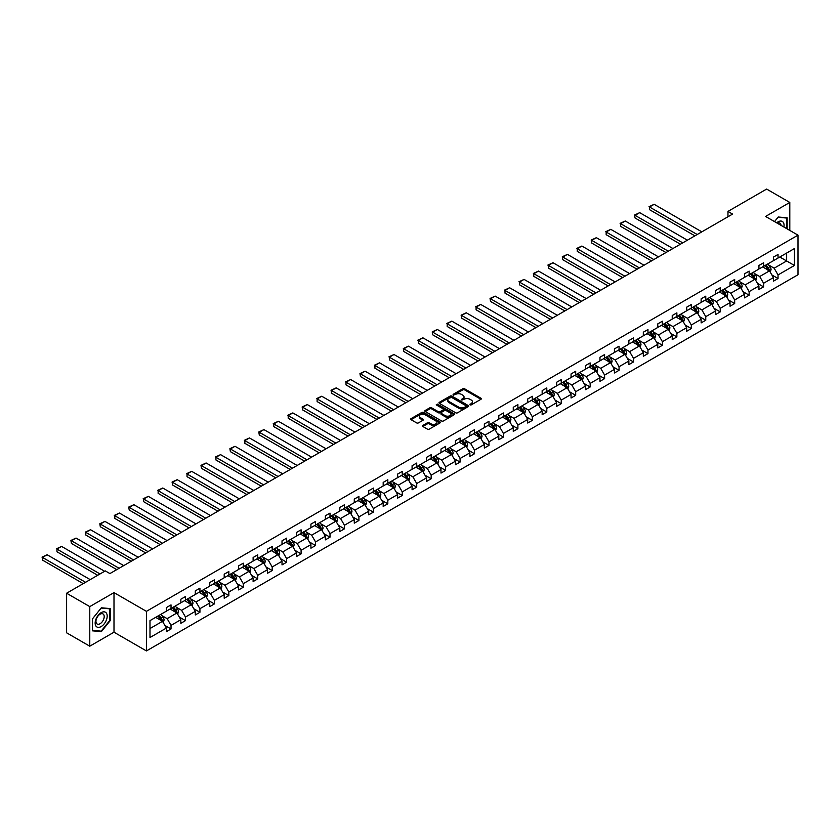 <?xml version="1.0" encoding="UTF-8"?>
<svg xmlns="http://www.w3.org/2000/svg" width="840" height="840" viewBox="0 0 840 840"><rect width="100%" height="100%" fill="white"/><g stroke="black" fill="none" stroke-linecap="round" stroke-linejoin="round"><path stroke-width="1.26" d="M470.022 404.87L471.293 404.87L480.953 399.284A1.281 0.745 0 0 0 481.331 398.758A1.281 0.745 0 0 0 480.953 398.233L464.583 388.784A1.281 0.745 0 0 0 462.767 388.784L453.106 394.37L453.106 395.105L455.627 394.38A4.116 2.373 0 0 1 461.444 394.38L462.808 395.168A4.116 2.373 0 0 1 464.016 396.848A4.116 2.373 0 0 1 462.808 398.528L461.559 399.987L464.079 399.262A4.116 2.373 0 0 1 469.906 399.262L471.272 400.05A4.116 2.373 0 0 1 472.469 401.73A4.116 2.373 0 0 1 471.272 403.41L470.022 404.87L470.022 404.135M422.846 425.429A1.281 0.745 0 0 0 422.468 425.954A1.281 0.745 0 0 0 422.846 426.479L427.434 429.135A1.281 0.745 0 0 0 429.251 429.135L439.981 422.94A1.281 0.745 0 0 0 440.36 422.415A1.281 0.745 0 0 0 439.981 421.89L423.612 412.44A1.281 0.745 0 0 0 421.796 412.44L411.065 418.635A1.281 0.745 0 0 0 410.687 419.16A1.281 0.745 0 0 0 411.065 419.685L416.619 422.888A1.281 0.745 0 0 0 418.435 422.888L423.024 420.231A1.281 0.745 0 0 0 423.402 419.706A1.281 0.745 0 0 0 423.024 419.181L420.273 417.596A3.444 1.984 0 0 1 419.265 416.189A3.444 1.984 0 0 1 421.386 414.362A3.444 1.984 0 0 1 425.135 414.792L435.918 421.008A3.444 1.984 0 0 1 436.926 422.415A3.444 1.984 0 0 1 434.794 424.253A3.444 1.984 0 0 1 431.046 423.822L429.251 422.782A1.281 0.745 0 0 0 427.434 422.782L422.846 425.429L422.846 426.479M113.998 592.62L89.775 606.606L66.612 593.229L66.612 632.814L89.775 646.191L113.998 632.205L146.433 650.926L146.433 611.341L113.998 592.62L113.998 632.205M789.8 230.422L789.8 202.451L765.576 216.436L798 235.158L146.433 611.341M789.8 202.451L766.637 189.073L727.965 211.407L727.965 216.762M66.612 593.229L105.294 570.906L109.925 573.573L732.596 214.084L727.965 211.407M455.721 412.808A1.281 0.745 0 0 0 457.538 412.808L468.269 406.613A1.281 0.745 0 0 0 468.647 406.088A1.281 0.745 0 0 0 468.269 405.562L451.899 396.113A1.281 0.745 0 0 0 450.082 396.113L439.352 402.308A1.281 0.745 0 0 0 438.974 402.832A1.281 0.745 0 0 0 439.352 403.358L455.721 412.808M436.569 405.058L437.483 405.185L437.483 404.114L454.125 413.721A1.281 0.745 0 0 1 454.503 414.246A1.281 0.745 0 0 1 454.125 414.771L443.394 420.966A1.281 0.745 0 0 1 441.578 420.966L425.208 411.516L425.208 410.466A1.281 0.745 0 0 0 424.83 410.991A1.281 0.745 0 0 0 425.208 411.516M425.208 410.466L429.796 407.82A1.281 0.745 0 0 1 431.624 407.82L438.26 411.653A1.281 0.745 0 0 0 440.076 411.653L443.121 409.889A1.281 0.745 0 0 0 443.499 409.364A1.281 0.745 0 0 0 443.121 408.839L436.212 404.849L437.483 404.114M89.775 606.606L89.775 646.191M149.993 620.624L166.394 611.153L166.394 607.572L171.024 604.895L171.024 608.475L180.841 602.805L180.841 599.225L185.483 596.547L185.483 600.138L195.3 594.468L195.3 590.877L199.93 588.21L199.93 591.791L209.748 586.121L209.748 582.54L214.389 579.863L214.389 583.443L224.207 577.773L224.207 574.192L228.837 571.515L228.837 575.106L238.655 569.436L238.655 565.845L243.285 563.178L243.285 566.759L253.113 561.089L253.113 557.508L257.743 554.831L257.743 558.411L267.561 552.741L267.561 549.161L272.192 546.483L272.192 550.074L282.019 544.404L282.019 540.813L286.65 538.146L286.65 541.726L296.468 536.057L296.468 532.476L301.098 529.798L301.098 533.379L310.916 527.709L310.916 524.129L315.556 521.451L315.556 525.042L325.374 519.372L325.374 515.781L330.005 513.114L330.005 516.694L339.822 511.025L339.822 507.444L344.453 504.767L344.453 508.347L354.281 502.677L354.281 499.096L358.911 496.419L358.911 500L368.729 494.34L368.729 490.749L373.359 488.072L373.359 491.663L383.187 485.993L383.187 482.412L387.818 479.735L387.818 483.315L397.635 477.645L397.635 474.065L402.266 471.387L402.266 474.968L412.083 469.298L412.083 465.717L416.724 463.04L416.724 466.631L426.542 460.961L426.542 457.37L431.172 454.703L431.172 458.283L440.99 452.613L440.99 449.032L445.631 446.355L445.631 449.935L455.448 444.266L455.448 440.685L460.079 438.007L460.079 441.599L469.896 435.929L469.896 432.338L474.527 429.671L474.527 433.251L484.355 427.581L484.355 424.001L488.985 421.323L488.985 424.904L498.803 419.233L498.803 415.653L503.433 412.976L503.433 416.567L513.261 410.897L513.261 407.306L517.892 404.639L517.892 408.219L527.709 402.549L527.709 398.969L532.34 396.291L532.34 399.872L542.157 394.202L542.157 390.621L546.798 387.944L546.798 391.534L556.615 385.865L556.615 382.274L561.246 379.606L561.246 383.187L571.063 377.517L571.063 373.937L575.694 371.259L575.694 374.84L585.522 369.169L585.522 365.589L590.153 362.911L590.153 366.503L599.97 360.832L599.97 357.242L604.601 354.575L604.601 358.155L614.428 352.485L614.428 348.905L619.059 346.227L619.059 349.808L628.876 344.137L628.876 340.557L633.507 337.88L633.507 341.471L643.325 335.8L643.325 332.209L647.966 329.543L647.966 333.123L657.783 327.453L657.783 323.873L662.413 321.195L662.413 324.776L672.231 319.106L672.231 315.525L676.872 312.848L676.872 316.439L686.69 310.769L686.69 307.178L691.32 304.51L691.32 308.091L701.138 302.421L701.138 298.841L705.768 296.163L705.768 299.744L715.596 294.074L715.596 290.493L720.226 287.816L720.226 291.406L730.044 285.737L730.044 282.145L734.675 279.479L734.675 283.059L744.502 277.389L744.502 273.808L749.133 271.131L749.133 274.712L758.95 269.042L758.95 265.461L763.581 262.784L763.581 266.364L773.399 260.704L773.399 257.113L778.04 254.436L778.04 258.027L794.43 248.556L794.43 265.461L778.04 274.932L778.04 278.512L773.399 281.19L773.399 277.599L763.581 283.269L763.581 286.86L758.95 289.527L758.95 285.947L749.133 291.617L749.133 295.197L744.502 297.875L744.502 294.294L734.675 299.964L734.675 303.544L730.044 306.222L730.044 302.631L720.226 308.301L720.226 311.892L715.596 314.559L715.596 310.979L705.768 316.649L705.768 320.229L701.138 322.906L701.138 319.326L691.32 324.996L691.32 328.577L686.69 331.254L686.69 327.663L676.872 333.333L676.872 336.924L672.231 339.591L672.231 336.01L662.413 341.681L662.413 345.261L657.783 347.939L657.783 344.358L647.966 350.028L647.966 353.608L643.325 356.286L643.325 352.695L633.507 358.365L633.507 361.956L628.876 364.623L628.876 361.043L619.059 366.713L619.059 370.293L614.428 372.971L614.428 369.39L604.601 375.06L604.601 378.641L599.97 381.318L599.97 377.727L590.153 383.397L590.153 386.988L585.522 389.655L585.522 386.075L575.694 391.745L575.694 395.325L571.063 398.003L571.063 394.422L561.246 400.092L561.246 403.673L556.615 406.35L556.615 402.759L546.798 408.429L546.798 412.02L542.157 414.687L542.157 411.106L532.34 416.776L532.34 420.357L527.709 423.034L527.709 419.454L517.892 425.124L517.892 428.705L513.261 431.382L513.261 427.791L503.433 433.461L503.433 437.052L498.803 439.719L498.803 436.139L488.985 441.808L488.985 445.389L484.355 448.067L484.355 444.486L474.527 450.156L474.527 453.737L469.896 456.414L469.896 452.834L460.079 458.493L460.079 462.084L455.448 464.751L455.448 461.171L445.631 466.841L445.631 470.421L440.99 473.099L440.99 469.518L431.172 475.188L431.172 478.769L426.542 481.446L426.542 477.866L416.724 483.536L416.724 487.116L412.083 489.794L412.083 486.203L402.266 491.873L402.266 495.464L397.635 498.131L397.635 494.55L387.818 500.22L387.818 503.8L383.187 506.478L383.187 502.898L373.359 508.568L373.359 512.148L368.729 514.826L368.729 511.235L358.911 516.905L358.911 520.495L354.281 523.163L354.281 519.582L344.453 525.252L344.453 528.832L339.822 531.51L339.822 527.93L330.005 533.6L330.005 537.18L325.374 539.857L325.374 536.267L315.556 541.937L315.556 545.528L310.916 548.195L310.916 544.614L301.098 550.284L301.098 553.865L296.468 556.542L296.468 552.962L286.65 558.631L286.65 562.212L282.019 564.889L282.019 561.299L272.192 566.969L272.192 570.559L267.561 573.226L267.561 569.646L257.743 575.316L257.743 578.897L253.113 581.574L253.113 577.994L243.285 583.663L243.285 587.244L238.655 589.922L238.655 586.331L228.837 592L228.837 595.591L224.207 598.259L224.207 594.678L214.389 600.348L214.389 603.928L209.748 606.606L209.748 603.025L199.93 608.696L199.93 612.276L195.3 614.953L195.3 611.363L185.483 617.033L185.483 620.624L180.841 623.291L180.841 619.71L171.024 625.38L171.024 628.961L166.394 631.638L166.394 628.058L149.993 637.518L149.993 620.624M146.433 650.926L798 274.743L798 235.158M170.1 609.01L176.957 612.969L167.139 618.639L161.774 615.542M167.139 618.639L171.024 625.38M176.957 612.969L180.841 619.71M166.394 610.302L167.139 610.722L171.024 608.475M184.548 600.674L191.405 604.632L181.587 610.302L176.222 607.204M181.587 610.302L185.483 617.033M191.405 604.632L195.3 611.363M180.841 601.954L181.587 602.385L185.483 600.138M199.007 592.326L205.863 596.284L196.046 601.954L190.68 598.857M196.046 601.954L199.93 608.696M205.863 596.284L209.748 603.025M195.3 593.607L196.046 594.038L199.93 591.791M213.454 583.978L220.311 587.937L210.494 593.607L205.128 590.51M210.494 593.607L214.389 600.348M220.311 587.937L224.207 594.678M209.748 585.26L210.494 585.69L214.389 583.443M227.913 575.642L234.77 579.6L224.941 585.26L219.587 582.173M224.941 585.26L228.837 592M234.77 579.6L238.655 586.331M224.207 576.923L224.941 577.353L228.837 575.106M242.361 567.294L249.218 571.252L239.4 576.923L234.035 573.825M239.4 576.923L243.285 583.663M249.218 571.252L253.113 577.994M238.655 568.575L239.4 569.005L243.285 566.759M256.82 558.947L263.676 562.905L253.848 568.575L248.493 565.477M253.848 568.575L257.743 575.316M263.676 562.905L267.561 569.646M253.113 560.227L253.848 560.658L257.743 558.411M271.268 550.599L278.124 554.558L268.307 560.227L262.941 557.141M268.307 560.227L272.192 566.969M278.124 554.558L282.019 561.299M267.561 551.891L268.307 552.321L272.192 550.074M285.716 542.262L292.572 546.221L282.755 551.891L277.389 548.793M282.755 551.891L286.65 558.631M292.572 546.221L296.468 552.962M282.019 543.543L282.755 543.974L286.65 541.726M300.174 533.914L307.031 537.873L297.213 543.543L291.848 540.446M297.213 543.543L301.098 550.284M307.031 537.873L310.916 544.614M296.468 535.196L297.213 535.626L301.098 533.379M314.622 525.567L321.479 529.526L311.661 535.196L306.296 532.109M311.661 535.196L315.556 541.937M321.479 529.526L325.374 536.267M310.916 526.859L311.661 527.279L315.556 525.042M329.081 517.23L335.937 521.188L326.109 526.859L320.754 523.761M326.109 526.859L330.005 533.6M335.937 521.188L339.822 527.93M325.374 518.511L326.109 518.942L330.005 516.694M343.529 508.882L350.385 512.841L340.568 518.511L335.202 515.413M340.568 518.511L344.453 525.252M350.385 512.841L354.281 519.582M339.822 510.163L340.568 510.594L344.453 508.347M357.987 500.535L364.844 504.494L355.016 510.163L349.661 507.077M355.016 510.163L358.911 516.905M364.844 504.494L368.729 511.235M354.281 501.827L355.016 502.247L358.911 500M372.435 492.198L379.292 496.156L369.474 501.827L364.108 498.729M369.474 501.827L373.359 508.568M379.292 496.156L383.187 502.898M368.729 493.479L369.474 493.909L373.359 491.663M386.894 483.851L393.74 487.809L383.922 493.479L378.567 490.382M383.922 493.479L387.818 500.22M393.74 487.809L397.635 494.55M383.187 485.132L383.922 485.562L387.818 483.315M401.342 475.503L408.198 479.462L398.381 485.132L393.015 482.034M398.381 485.132L402.266 491.873M408.198 479.462L412.083 486.203M397.635 476.794L398.381 477.215L402.266 474.968M415.79 467.166L422.646 471.125L412.829 476.794L407.463 473.697M412.829 476.794L416.724 483.536M422.646 471.125L426.542 477.866M412.083 468.447L412.829 468.878L416.724 466.631M430.248 458.819L437.105 462.777L427.287 468.447L421.921 465.35M427.287 468.447L431.172 475.188M437.105 462.777L440.99 469.518M426.542 460.1L427.287 460.53L431.172 458.283M444.696 450.471L451.553 454.43L441.735 460.1L436.37 457.002M441.735 460.1L445.631 466.841M451.553 454.43L455.448 461.171M440.99 451.763L441.735 452.183L445.631 449.935M459.155 442.134L466.011 446.093L456.183 451.763L450.828 448.665M456.183 451.763L460.079 458.493M466.011 446.093L469.896 452.834M455.448 443.415L456.183 443.846L460.079 441.599M473.603 433.786L480.459 437.745L470.642 443.415L465.276 440.318M470.642 443.415L474.527 450.156M480.459 437.745L484.355 444.486M469.896 435.068L470.642 435.498L474.527 433.251M488.061 425.439L494.918 429.397L485.09 435.068L479.735 431.97M485.09 435.068L488.985 441.808M494.918 429.397L498.803 436.139M484.355 426.731L485.09 427.151L488.985 424.904M502.509 417.102L509.366 421.06L499.548 426.731L494.183 423.633M499.548 426.731L503.433 433.461M509.366 421.06L513.261 427.791M498.803 418.383L499.548 418.814L503.433 416.567M516.957 408.755L523.813 412.713L513.996 418.383L508.631 415.286M513.996 418.383L517.892 425.124M523.813 412.713L527.709 419.454M513.261 410.036L513.996 410.466L517.892 408.219M531.416 400.407L538.272 404.366L528.455 410.036L523.089 406.938M528.455 410.036L532.34 416.776M538.272 404.366L542.157 411.106M527.709 401.699L528.455 402.119L532.34 399.872M545.864 392.07L552.72 396.029L542.903 401.699L537.537 398.601M542.903 401.699L546.798 408.429M552.72 396.029L556.615 402.759M542.157 393.351L542.903 393.781L546.798 391.534M560.322 383.723L567.178 387.681L557.351 393.351L551.996 390.254M557.351 393.351L561.246 400.092M567.178 387.681L571.063 394.422M556.615 385.004L557.351 385.434L561.246 383.187M574.77 375.375L581.626 379.334L571.809 385.004L566.444 381.906M571.809 385.004L575.694 391.745M581.626 379.334L585.522 386.075M571.063 376.667L571.809 377.087L575.694 374.84M589.228 367.038L596.085 370.997L586.257 376.667L580.902 373.569M586.257 376.667L590.153 383.397M596.085 370.997L599.97 377.727M585.522 368.319L586.257 368.75L590.153 366.503M603.676 358.691L610.533 362.649L600.716 368.319L595.35 365.221M600.716 368.319L604.601 375.06M610.533 362.649L614.428 369.39M599.97 359.971L600.716 360.402L604.601 358.155M618.135 350.343L624.981 354.302L615.163 359.971L609.798 356.874M615.163 359.971L619.059 366.713M624.981 354.302L628.876 361.043M614.428 351.624L615.163 352.055L619.059 349.808M632.583 342.006L639.44 345.965L629.622 351.624L624.256 348.537M629.622 351.624L633.507 358.365M639.44 345.965L643.325 352.695M628.876 343.287L629.622 343.718L633.507 341.471M647.031 333.659L653.888 337.617L644.07 343.287L638.704 340.19M644.07 343.287L647.966 350.028M653.888 337.617L657.783 344.358M643.325 334.94L644.07 335.37L647.966 333.123M661.49 325.311L668.346 329.269L658.529 334.94L653.163 331.842M658.529 334.94L662.413 341.681M668.346 329.269L672.231 336.01M657.783 326.592L658.529 327.022L662.413 324.776M675.938 316.974L682.794 320.922L672.976 326.592L667.611 323.505M672.976 326.592L676.872 333.333M682.794 320.922L686.69 327.663M672.231 318.255L672.976 318.685L676.872 316.439M690.396 308.627L697.252 312.585L687.425 318.255L682.07 315.157M687.425 318.255L691.32 324.996M697.252 312.585L701.138 319.326M686.69 309.907L687.425 310.338L691.32 308.091M704.844 300.279L711.7 304.238L701.883 309.907L696.518 306.81M701.883 309.907L705.768 316.649M711.7 304.238L715.596 310.979M701.138 301.56L701.883 301.991L705.768 299.744M719.303 291.931L726.159 295.89L716.331 301.56L710.976 298.473M716.331 301.56L720.226 308.301M726.159 295.89L730.044 302.631M715.596 293.223L716.331 293.643L720.226 291.406M733.75 283.594L740.607 287.553L730.79 293.223L725.424 290.125M730.79 293.223L734.675 299.964M740.607 287.553L744.502 294.294M730.044 284.875L730.79 285.306L734.675 283.059M748.199 275.247L755.055 279.206L745.238 284.875L739.872 281.778M745.238 284.875L749.133 291.617M755.055 279.206L758.95 285.947M744.502 276.528L745.238 276.959L749.133 274.712M762.657 266.899L769.514 270.858L759.696 276.528L754.331 273.441M759.696 276.528L763.581 283.269M769.514 270.858L773.399 277.599M758.95 268.191L759.696 268.611L763.581 266.364M779.793 257.009L786.65 260.967L774.144 268.191L768.779 265.094M774.144 268.191L778.04 274.932M794.43 265.461L786.65 260.967L786.65 253.05L794.43 248.556M773.399 259.844L774.144 260.274L778.04 258.027M149.993 628.541L162.498 621.317L155.652 617.358M162.498 621.317L166.394 628.058M771.876 274.953L778.04 278.512M757.418 283.3L763.581 286.86M742.97 291.637L749.133 295.197M728.522 299.985L734.675 303.544M714.063 308.332L720.226 311.892M699.615 316.68L705.768 320.229M685.157 325.017L691.32 328.577M670.708 333.365L676.872 336.924M656.25 341.712L662.413 345.261M641.802 350.049L647.966 353.608M627.344 358.397L633.507 361.956M612.896 366.744L619.059 370.293M598.448 375.081L604.601 378.641M583.989 383.429L590.153 386.988M569.541 391.776L575.694 395.325M555.082 400.113L561.246 403.673M540.635 408.461L546.798 412.02M526.176 416.808L532.34 420.357M511.728 425.145L517.892 428.705M497.28 433.493L503.433 437.052M482.822 441.84L488.985 445.389M468.374 450.177L474.527 453.737M453.915 458.524L460.079 462.084M439.467 466.872L445.631 470.421M425.009 475.209L431.172 478.769M410.56 483.556L416.724 487.116M396.102 491.904L402.266 495.464M381.654 500.241L387.818 503.8M367.206 508.589L373.359 512.148M352.748 516.936L358.911 520.495M338.3 525.273L344.453 528.832M323.841 533.62L330.005 537.18M309.393 541.968L315.556 545.528M294.935 550.316L301.098 553.865M280.487 558.653L286.65 562.212M266.038 567L272.192 570.559M251.58 575.348L257.743 578.897M237.132 583.684L243.285 587.244M222.673 592.032L228.837 595.591M208.226 600.38L214.389 603.928M193.767 608.716L199.93 612.276M179.319 617.064L185.483 620.624M164.861 625.412L171.024 628.961M787.164 228.9L787.164 217.802L778.218 217.004L774.522 221.603L778.04 217.266L786.702 218.043L786.702 228.638M110.302 620.508L110.302 608.591L101.357 607.793L92.421 618.912L92.421 630.829L101.357 631.627L110.302 620.508L109.83 620.246M470.379 404.995L471.272 404.481A4.116 2.373 0 0 0 472.469 402.801L472.469 401.73M464.016 396.848L464.016 397.919A4.116 2.373 0 0 1 462.808 399.599L461.916 400.113M480.931 399.294L464.583 389.855A1.281 0.745 0 0 0 462.767 389.855L453.464 395.231M468.269 405.562L468.269 406.613L451.899 397.183A1.281 0.745 0 0 0 450.082 397.183L439.362 403.368L439.352 402.308M465.99 406.455L465.99 405.72L451.626 397.425L449.032 398.181A4.116 2.373 0 0 0 447.825 399.861A4.116 2.373 0 0 0 449.032 401.541L458.85 407.211A4.116 2.373 0 0 0 464.678 407.211L465.99 406.455L465.99 407.526L466.253 406.088M447.825 399.861L447.825 400.932A4.116 2.373 0 0 0 449.032 402.612L449.032 401.541M465.99 407.526L464.678 408.282A4.116 2.373 0 0 1 458.85 408.282L449.032 402.612M425.229 411.526L429.796 408.891L429.796 407.82M443.499 409.364L443.499 410.435A1.281 0.745 0 0 1 443.121 410.959L440.076 412.724A1.281 0.745 0 0 1 438.26 412.724L431.624 408.891A1.281 0.745 0 0 0 429.796 408.891M437.483 405.185L454.104 414.781M445.147 415.632A3.444 1.984 0 0 0 448.896 416.062A3.444 1.984 0 0 0 451.017 414.225A3.444 1.984 0 0 0 450.009 412.818L446.219 410.624A1.281 0.745 0 0 0 444.392 410.624L441.346 412.388A1.281 0.745 0 0 0 440.969 412.913A1.281 0.745 0 0 0 441.346 413.438L445.147 415.632L445.147 416.693A3.444 1.984 0 0 0 448.896 417.123A3.444 1.984 0 0 0 451.017 415.296L451.017 414.225M440.969 412.913L440.969 413.983A1.281 0.745 0 0 0 441.346 414.509L441.346 413.438M445.147 416.693L441.346 414.509M436.926 422.415L436.926 423.486A3.444 1.984 0 0 1 434.794 425.324A3.444 1.984 0 0 1 431.046 424.893L429.251 423.854A1.281 0.745 0 0 0 427.434 423.854L422.856 426.489M419.265 416.189L419.265 417.26A3.444 1.984 0 0 0 420.273 418.667L420.273 417.596M423.014 420.242L420.273 418.667M439.971 422.951L423.612 413.511A1.281 0.745 0 0 0 421.796 413.511L411.086 419.695L411.065 418.635M100.412 631.082L101.357 631.627M770.217 272.087L771.068 269.619A3.476 2.006 -120 0 0 769.965 266.668L767.875 263.886M697.2 234.518L649.52 206.987L654.15 204.309L701.831 231.84M764.148 267.771L763.245 266.564M649.52 209.664L649.52 206.987L649.52 209.664L694.89 235.851M768.086 270.406L769.199 269.766A3.476 2.006 -120 0 0 768.201 267.677L766.122 264.904M765.25 265.409L767.54 268.464A1.764 1.018 60 0 1 767.865 269L769.199 269.766M765.009 265.545L767.088 268.328A3.476 2.006 60 0 1 767.949 269.966M649.005 206.692L654.15 204.309M755.759 280.423L756.62 277.967A3.476 2.006 -120 0 0 755.506 275.006L753.428 272.233M682.752 242.865L635.061 215.334L639.702 212.657L687.383 240.188M749.7 276.108L748.797 274.911M635.061 218.001L634.557 215.04L635.061 218.001L680.432 244.198M753.627 278.754L754.74 278.114A3.476 2.006 -120 0 0 753.743 276.024L751.663 273.252M750.792 273.745L753.091 276.812A1.764 1.018 60 0 1 753.407 277.347L754.74 278.114M750.55 273.893L752.64 276.665A3.476 2.006 60 0 1 753.501 278.303M634.557 215.04L639.702 212.657M741.311 288.771L742.161 286.314A3.476 2.006 -120 0 0 741.058 283.353L738.98 280.581M668.294 251.202L620.613 223.671L625.244 221.004L672.924 248.535M735.242 284.456L734.339 283.248M620.613 226.349L620.613 223.671L620.613 226.349L665.984 252.546M739.179 287.102L740.292 286.461A3.476 2.006 -120 0 0 739.295 284.371L737.216 281.589M736.344 282.093L738.633 285.149A1.764 1.018 60 0 1 738.958 285.684L740.292 286.461M736.102 282.23L738.182 285.012A3.476 2.006 60 0 1 739.053 286.65M620.099 223.377L625.244 221.004M783.899 227.021A8.515 4.914 120 0 0 776.664 222.841M781.043 225.372A5.827 3.371 120 0 0 779.856 223.136A5.827 3.371 120 0 0 777.325 223.22M786.125 217.718L786.702 218.043M106.386 620.067A8.515 4.914 120 0 0 104.181 611.846A8.515 4.914 120 0 0 95.96 619.143A8.515 4.914 120 0 0 98.165 627.365A8.515 4.914 120 0 0 106.386 620.067M103.645 619.29A5.827 3.371 120 0 0 102.995 613.925A5.827 3.371 120 0 0 96.505 618.65A5.827 3.371 120 0 0 97.157 624.015A5.827 3.371 120 0 0 103.645 619.29M92.505 630.378L92.505 618.828L101.168 608.055L109.83 608.832L109.83 620.382L101.168 631.155L92.421 630.325M109.263 608.496L109.83 608.832M726.863 297.119L727.713 294.651A3.476 2.006 -120 0 0 726.6 291.701L724.521 288.918M653.846 259.55L606.165 232.019L610.796 229.341L658.476 256.872M720.794 292.803L719.891 291.596M606.165 234.696L606.165 232.019L606.165 234.696L651.525 260.883M724.721 295.439L725.833 294.798A3.476 2.006 -120 0 0 724.847 292.709L722.757 289.937M721.896 290.441L724.185 293.496A1.764 1.018 60 0 1 724.5 294.031L725.833 294.798M721.654 290.577L723.734 293.36A3.476 2.006 60 0 1 724.595 294.998M605.65 231.725L610.796 229.341M712.404 305.456L713.255 302.998A3.476 2.006 -120 0 0 712.152 300.038L710.073 297.266M639.387 267.897L591.707 240.366L596.337 237.689L644.028 265.22M706.335 301.14L705.432 299.943M591.707 243.033L591.202 240.072L591.707 243.033L637.077 269.231M710.273 303.786L711.385 303.145A3.476 2.006 -120 0 0 710.388 301.056L708.309 298.284M707.438 298.788L709.726 301.844A1.764 1.018 60 0 1 710.052 302.379L711.385 303.145M707.196 298.925L709.275 301.697A3.476 2.006 60 0 1 710.147 303.334M591.202 240.072L596.337 237.689M697.956 313.803L698.807 311.346A3.476 2.006 -120 0 0 697.694 308.385L695.615 305.613M624.939 276.234L577.259 248.703L581.889 246.036L629.57 273.567M691.887 309.488L690.984 308.28M577.259 251.381L577.259 248.703L577.259 251.381L622.619 277.578M695.814 312.133L696.927 311.493A3.476 2.006 -120 0 0 695.94 309.404L693.861 306.621M692.99 307.125L695.279 310.181A1.764 1.018 60 0 1 695.594 310.716L696.927 311.493M692.748 307.262L694.827 310.044A3.476 2.006 60 0 1 695.688 311.682M576.744 248.409L581.889 246.036M683.498 322.151L684.348 319.683A3.476 2.006 -120 0 0 683.246 316.733L681.167 313.95M610.491 284.582L562.8 257.05L567.43 254.373L615.122 281.904M677.439 317.835L676.536 316.627M562.8 259.728L562.296 256.757L562.8 259.728L608.171 285.915M681.366 320.471L682.479 319.83A3.476 2.006 -120 0 0 681.481 317.741L679.403 314.969M678.531 315.473L680.82 318.528A1.764 1.018 60 0 1 681.146 319.064L682.479 319.83M678.29 315.609L680.369 318.392A3.476 2.006 60 0 1 681.24 320.03M562.296 256.757L567.43 254.373M669.05 330.488L669.9 328.031A3.476 2.006 -120 0 0 668.787 325.07L666.708 322.298M596.033 292.929L548.352 265.398L552.982 262.721L600.663 290.252M662.981 326.172L662.077 324.975M548.352 268.065L548.352 265.398L548.352 268.065L593.723 294.262M666.918 328.818L668.021 328.178A3.476 2.006 -120 0 0 667.034 326.088L664.954 323.316M664.083 323.82L666.372 326.875A1.764 1.018 60 0 1 666.687 327.411L668.021 328.178M663.841 323.957L665.921 326.729A3.476 2.006 60 0 1 666.782 328.367M547.837 265.104L552.982 262.721M654.591 338.835L655.452 336.378A3.476 2.006 -120 0 0 654.339 333.417L652.26 330.645M581.585 301.266L533.894 273.735L538.534 271.068L586.215 298.599M648.533 334.519L647.63 333.312M533.894 276.413L533.389 273.441L533.894 276.413L579.264 302.61M652.46 337.166L653.573 336.525A3.476 2.006 -120 0 0 652.575 334.435L650.496 331.653M649.625 332.157L651.913 335.213A1.764 1.018 60 0 1 652.239 335.748L653.573 336.525M649.383 332.304L651.462 335.076A3.476 2.006 60 0 1 652.333 336.714M533.389 273.441L538.534 271.068M640.143 347.183L640.994 344.715A3.476 2.006 -120 0 0 639.891 341.764L637.801 338.982M567.126 309.614L519.446 282.082L524.076 279.405L571.756 306.936M634.074 342.867L633.171 341.659M519.446 284.76L519.446 282.082L519.446 284.76L564.816 310.947M638.012 345.513L639.125 344.862A3.476 2.006 -120 0 0 638.127 342.783L636.048 340.001M635.176 340.505L637.466 343.56A1.764 1.018 60 0 1 637.791 344.096L639.125 344.862M634.935 340.641L637.014 343.423A3.476 2.006 60 0 1 637.875 345.062M518.931 281.788L524.076 279.405M625.695 355.519L626.546 353.062A3.476 2.006 -120 0 0 625.433 350.102L623.353 347.33M552.678 317.961L504.998 290.43L509.628 287.752L557.308 315.284M619.626 351.204L618.723 350.007M504.998 293.108L504.998 290.43L504.998 293.108L550.357 319.294M623.553 353.85L624.666 353.209A3.476 2.006 -120 0 0 623.669 351.12L621.59 348.348M620.728 348.852L623.018 351.907A1.764 1.018 60 0 1 623.332 352.443L624.666 353.209M620.487 348.989L622.566 351.76A3.476 2.006 60 0 1 623.427 353.399M504.483 290.136L509.628 287.752M611.236 363.867L612.087 361.41A3.476 2.006 -120 0 0 610.985 358.449L608.905 355.677M538.22 326.298L490.539 298.778L495.169 296.1L542.861 323.631M605.168 359.552L604.264 358.344M490.539 301.445L490.035 298.473L490.539 301.445L535.909 327.642M609.105 362.197L610.218 361.557A3.476 2.006 -120 0 0 609.221 359.468L607.142 356.685M606.27 357.189L608.559 360.245A1.764 1.018 60 0 1 608.885 360.78L610.218 361.557M606.029 357.336L608.107 360.108A3.476 2.006 60 0 1 608.979 361.746M490.035 298.473L495.169 296.1M596.788 372.215L597.639 369.747A3.476 2.006 -120 0 0 596.526 366.796L594.447 364.014M523.772 334.645L476.091 307.115L480.721 304.437L528.402 331.968M590.72 367.899L589.817 366.692M476.091 309.792L476.091 307.115L476.091 309.792L521.451 335.979M594.647 370.545L595.76 369.894A3.476 2.006 -120 0 0 594.773 367.815L592.694 365.032M591.822 365.536L594.111 368.592A1.764 1.018 60 0 1 594.426 369.128L595.76 369.894M591.581 365.673L593.659 368.456A3.476 2.006 60 0 1 594.521 370.094M475.577 306.82L480.721 304.437M582.33 380.552L583.18 378.094A3.476 2.006 -120 0 0 582.078 375.133L579.999 372.362M509.324 342.993L461.632 315.462L466.263 312.784L513.954 340.316M576.261 376.236L575.369 375.039M461.632 318.139L461.129 315.168L461.632 318.139L507.003 344.327M580.199 378.882L581.312 378.242A3.476 2.006 -120 0 0 580.314 376.152L578.235 373.38M577.364 373.884L579.653 376.94A1.764 1.018 60 0 1 579.978 377.475L581.312 378.242M577.122 374.02L579.201 376.793A3.476 2.006 60 0 1 580.073 378.441M461.129 315.168L466.263 312.784M567.882 388.899L568.732 386.442A3.476 2.006 -120 0 0 567.62 383.481L565.541 380.709M494.865 351.33L447.185 323.81L451.815 321.132L499.495 348.663M561.813 384.584L560.91 383.376M447.185 326.477L447.185 323.81L447.185 326.477L492.544 352.674M565.75 387.23L566.853 386.589A3.476 2.006 -120 0 0 565.866 384.5L563.787 381.717M562.916 382.221L565.204 385.276A1.764 1.018 60 0 1 565.52 385.812L566.853 386.589M562.674 382.368L564.753 385.14A3.476 2.006 60 0 1 565.614 386.778M446.67 323.516L451.815 321.132M553.424 397.247L554.274 394.779A3.476 2.006 -120 0 0 553.172 391.829L551.093 389.046M480.417 359.678L432.726 332.147L437.356 329.48L485.048 357M547.365 392.931L546.462 391.724M432.726 334.824L432.222 331.853L432.726 334.824L478.096 361.011M551.292 395.577L552.405 394.926A3.476 2.006 -120 0 0 551.408 392.847L549.328 390.065M548.457 390.569L550.746 393.624A1.764 1.018 60 0 1 551.072 394.159L552.405 394.926M548.216 390.705L550.295 393.488A3.476 2.006 60 0 1 551.166 395.126M432.222 331.853L437.356 329.48M538.976 405.584L539.826 403.127A3.476 2.006 -120 0 0 538.724 400.166L536.634 397.394M465.959 368.025L418.278 340.494L422.909 337.817L470.589 365.348M532.906 401.268L532.004 400.071M418.278 343.171L418.278 340.494L418.278 343.171L463.649 369.358M536.844 403.914L537.957 403.274A3.476 2.006 -120 0 0 536.96 401.184L534.881 398.412M534.009 398.916L536.298 401.971A1.764 1.018 60 0 1 536.624 402.507L537.957 403.274M533.768 399.053L535.846 401.825A3.476 2.006 60 0 1 536.707 403.473M417.764 340.2L422.909 337.817M524.517 413.931L525.378 411.474A3.476 2.006 -120 0 0 524.265 408.513L522.186 405.741M451.511 376.362L403.82 348.842L408.461 346.164L456.141 373.695M518.458 409.616L517.556 408.408M403.82 351.508L403.316 348.548L403.82 351.508L449.19 377.706M522.385 412.262L523.499 411.621A3.476 2.006 -120 0 0 522.501 409.531L520.422 406.76M519.561 407.253L521.85 410.308A1.764 1.018 60 0 1 522.165 410.855L523.499 411.621M519.309 407.4L521.399 410.172A3.476 2.006 60 0 1 522.26 411.81M403.316 348.548L408.461 346.164M510.069 422.279L510.919 419.811A3.476 2.006 -120 0 0 509.817 416.861L507.738 414.078M437.052 384.709L389.372 357.179L394.002 354.512L441.693 382.032M504 417.963L503.097 416.756M389.372 359.856L389.372 357.179L389.372 359.856L434.742 386.054M507.938 420.609L509.05 419.969A3.476 2.006 -120 0 0 508.053 417.879L505.974 415.096M505.103 415.601L507.392 418.656A1.764 1.018 60 0 1 507.717 419.192L509.05 419.969M504.861 415.737L506.94 418.519A3.476 2.006 60 0 1 507.812 420.157M388.857 356.885L394.002 354.512M495.621 430.616L496.471 428.159A3.476 2.006 -120 0 0 495.358 425.208L493.28 422.425M422.604 393.057L374.923 365.526L379.554 362.849L427.235 390.38M489.552 426.3L488.649 425.103M374.923 368.204L374.923 365.526L374.923 368.204L420.284 394.391M493.479 428.946L494.592 428.306A3.476 2.006 -120 0 0 493.605 426.216L491.516 423.444M490.655 423.948L492.944 427.004A1.764 1.018 60 0 1 493.259 427.539L494.592 428.306M490.413 424.084L492.492 426.856A3.476 2.006 60 0 1 493.353 428.505M374.409 365.232L379.554 362.849M481.163 438.963L482.013 436.506A3.476 2.006 -120 0 0 480.911 433.545L478.832 430.773M408.145 401.405L360.465 373.874L365.096 371.196L412.786 398.727M475.094 434.647L474.201 433.44M360.465 376.541L359.961 373.58L360.465 376.541L405.836 402.738M479.031 437.294L480.144 436.653A3.476 2.006 -120 0 0 479.147 434.564L477.068 431.792M476.196 432.285L478.485 435.341A1.764 1.018 60 0 1 478.81 435.887L480.144 436.653M475.955 432.432L478.034 435.204A3.476 2.006 60 0 1 478.905 436.842M359.961 373.58L365.096 371.196M466.715 447.31L467.565 444.843A3.476 2.006 -120 0 0 466.452 441.893L464.373 439.11M393.697 409.742L346.017 382.211L350.647 379.544L398.328 407.064M460.645 442.995L459.743 441.788M346.017 384.888L346.017 382.211L346.017 384.888L391.377 411.086M464.572 445.641L465.685 445.001A3.476 2.006 -120 0 0 464.699 442.911L462.62 440.129M461.748 440.632L464.037 443.688A1.764 1.018 60 0 1 464.352 444.224L465.685 445.001M461.507 440.769L463.586 443.552A3.476 2.006 60 0 1 464.447 445.19M345.503 381.917L350.647 379.544M452.256 455.647L453.106 453.191A3.476 2.006 -120 0 0 452.004 450.24L449.925 447.457M379.25 418.089L331.558 390.558L336.189 387.881L383.88 415.411M446.197 451.332L445.294 450.135M331.558 393.236L331.055 390.264L331.558 393.236L376.929 419.423M450.125 453.978L451.238 453.338A3.476 2.006 -120 0 0 450.24 451.248L448.161 448.476M447.29 448.98L449.579 452.036A1.764 1.018 60 0 1 449.904 452.571L451.238 453.338M447.048 449.117L449.127 451.889A3.476 2.006 60 0 1 449.999 453.537M331.055 390.264L336.189 387.881M437.808 463.995L438.659 461.538A3.476 2.006 -120 0 0 437.546 458.577L435.467 455.805M364.791 426.437L317.111 398.906L321.741 396.228L369.421 423.759M431.739 459.68L430.836 458.483M317.111 401.572L317.111 398.906L317.111 401.572L362.481 427.77M435.677 462.326L436.779 461.685A3.476 2.006 -120 0 0 435.792 459.596L433.713 456.824M432.842 457.317L435.131 460.373A1.764 1.018 60 0 1 435.456 460.919L436.779 461.685M432.6 457.464L434.679 460.236A3.476 2.006 60 0 1 435.54 461.874M316.596 398.612L321.741 396.228M423.35 472.343L424.211 469.875A3.476 2.006 -120 0 0 423.098 466.925L421.019 464.142M350.343 434.774L302.652 407.243L307.293 404.576L354.974 432.106M417.291 468.027L416.388 466.82M302.652 409.92L302.148 406.949L302.652 409.92L348.022 436.118M421.218 470.673L422.331 470.032A3.476 2.006 -120 0 0 421.334 467.943L419.255 465.161M418.383 465.665L420.672 468.72A1.764 1.018 60 0 1 420.998 469.256L422.331 470.032M418.142 465.801L420.221 468.584A3.476 2.006 60 0 1 421.092 470.221M302.148 406.949L307.293 404.576M408.901 480.69L409.752 478.223A3.476 2.006 -120 0 0 408.649 475.272L406.56 472.49M335.885 443.121L288.204 415.59L292.834 412.913L340.515 440.444M402.832 476.375L401.93 475.167M288.204 418.268L288.204 415.59L288.204 418.268L333.575 444.455M406.77 479.01L407.883 478.37A3.476 2.006 -120 0 0 406.886 476.28L404.806 473.508M403.935 474.012L406.224 477.068A1.764 1.018 60 0 1 406.55 477.603L407.883 478.37M403.694 474.149L405.772 476.931A3.476 2.006 60 0 1 406.634 478.569M287.69 415.296L292.834 412.913M394.454 489.027L395.304 486.57A3.476 2.006 -120 0 0 394.191 483.609L392.112 480.837M321.437 451.469L273.756 423.938L278.387 421.26L326.067 448.791M388.385 484.712L387.481 483.515M273.756 426.605L273.756 423.938L273.756 426.605L319.116 452.802M392.312 487.358L393.425 486.717A3.476 2.006 -120 0 0 392.438 484.628L390.348 481.856M389.487 482.349L391.776 485.405A1.764 1.018 60 0 1 392.091 485.951L393.425 486.717M389.245 482.496L391.325 485.268A3.476 2.006 60 0 1 392.185 486.906M273.242 423.644L278.387 421.26M379.995 497.375L380.846 494.918A3.476 2.006 -120 0 0 379.743 491.957L377.664 489.185M306.978 459.806L259.298 432.274L263.928 429.608L311.619 457.139M373.926 493.059L373.023 491.852M259.298 434.952L258.793 431.981L259.298 434.952L304.668 461.149M377.864 495.705L378.977 495.065A3.476 2.006 -120 0 0 377.979 492.975L375.9 490.193M375.029 490.697L377.318 493.752A1.764 1.018 60 0 1 377.643 494.288L378.977 495.065M374.787 490.833L376.866 493.616A3.476 2.006 60 0 1 377.738 495.254M258.793 431.981L263.928 429.608M365.547 505.722L366.397 503.255A3.476 2.006 -120 0 0 365.284 500.304L363.206 497.522M292.53 468.153L244.85 440.622L249.48 437.945L297.161 465.476M359.478 501.406L358.575 500.199M244.85 443.3L244.85 440.622L244.85 443.3L290.209 469.487M363.405 504.042L364.518 503.402A3.476 2.006 -120 0 0 363.531 501.312L361.452 498.54M360.581 499.044L362.87 502.1A1.764 1.018 60 0 1 363.185 502.635L364.518 503.402M360.339 499.181L362.418 501.963A3.476 2.006 60 0 1 363.279 503.601M244.335 440.328L249.48 437.945M351.089 514.059L351.939 511.602A3.476 2.006 -120 0 0 350.837 508.641L348.757 505.869M278.082 476.501L230.391 448.969L235.022 446.292L282.713 473.823M345.019 509.744L344.127 508.546M230.391 451.637L229.887 448.675L230.391 451.637L275.762 477.834M348.957 512.389L350.07 511.749A3.476 2.006 -120 0 0 349.072 509.659L346.994 506.888M346.122 507.381L348.411 510.447A1.764 1.018 60 0 1 348.737 510.983L350.07 511.749M345.881 507.528L347.959 510.3A3.476 2.006 60 0 1 348.831 511.938M229.887 448.675L235.022 446.292M336.641 522.406L337.491 519.95A3.476 2.006 -120 0 0 336.378 516.989L334.299 514.216M263.623 484.838L215.943 457.306L220.573 454.64L268.254 482.171M330.572 518.091L329.669 516.884M215.943 459.984L215.943 457.306L215.943 459.984L261.314 486.181M334.509 520.737L335.612 520.096A3.476 2.006 -120 0 0 334.625 518.007L332.546 515.225M331.674 515.729L333.963 518.784A1.764 1.018 60 0 1 334.278 519.319L335.612 520.096M331.433 515.865L333.512 518.648A3.476 2.006 60 0 1 334.373 520.285M215.428 457.013L220.573 454.64M322.182 530.754L323.032 528.287A3.476 2.006 -120 0 0 321.93 525.336L319.851 522.553M249.175 493.185L201.484 465.654L206.115 462.977L253.806 490.507M316.123 526.438L315.221 525.231M201.484 468.332L200.981 465.36L201.484 468.332L246.855 494.519M320.05 529.074L321.163 528.433A3.476 2.006 -120 0 0 320.166 526.344L318.087 523.572M317.216 524.076L319.505 527.131A1.764 1.018 60 0 1 319.83 527.667L321.163 528.433M316.974 524.212L319.053 526.995A3.476 2.006 60 0 1 319.925 528.633M200.981 465.36L206.115 462.977M307.734 539.091L308.584 536.634A3.476 2.006 -120 0 0 307.482 533.673L305.393 530.901M234.717 501.532L187.036 474.002L191.667 471.324L239.347 498.855M301.665 534.776L300.762 533.579M187.036 476.669L187.036 474.002L187.036 476.669L232.407 502.866M305.603 537.422L306.716 536.781A3.476 2.006 -120 0 0 305.718 534.692L303.639 531.919M302.768 532.423L305.056 535.479A1.764 1.018 60 0 1 305.382 536.014L306.716 536.781M302.526 532.56L304.605 535.332A3.476 2.006 60 0 1 305.466 536.97M186.522 473.707L191.667 471.324M293.276 547.438L294.137 544.981A3.476 2.006 -120 0 0 293.024 542.021L290.945 539.249M220.269 509.87L172.578 482.339L177.219 479.671L224.9 507.203M287.217 543.123L286.314 541.916M172.578 485.016L172.074 482.044L172.578 485.016L217.948 511.214M291.144 545.769L292.257 545.129A3.476 2.006 -120 0 0 291.26 543.039L289.181 540.256M288.32 540.76L290.608 543.816A1.764 1.018 60 0 1 290.923 544.351L292.257 545.129M288.068 540.897L290.157 543.679A3.476 2.006 60 0 1 291.018 545.317M172.074 482.044L177.219 479.671M278.828 555.786L279.678 553.319A3.476 2.006 -120 0 0 278.576 550.368L276.496 547.586M205.81 518.217L158.13 490.686L162.761 488.009L210.452 515.539M272.758 551.471L271.856 550.263M158.13 493.364L158.13 490.686L158.13 493.364L203.501 519.551M276.696 554.106L277.809 553.466A3.476 2.006 -120 0 0 276.812 551.376L274.733 548.604M273.861 549.108L276.15 552.163A1.764 1.018 60 0 1 276.476 552.699L277.809 553.466M273.619 549.245L275.699 552.027A3.476 2.006 60 0 1 276.57 553.665M157.616 490.392L162.761 488.009M264.38 564.123L265.23 561.666A3.476 2.006 -120 0 0 264.117 558.705L262.038 555.933M191.363 526.565L143.682 499.034L148.312 496.356L195.993 523.887M258.31 559.808L257.408 558.611M143.682 501.701L143.682 499.034L143.682 501.701L189.042 527.898M262.238 562.453L263.351 561.813A3.476 2.006 -120 0 0 262.363 559.724L260.274 556.952M259.413 557.456L261.702 560.511A1.764 1.018 60 0 1 262.017 561.047L263.351 561.813M259.172 557.592L261.25 560.364A3.476 2.006 60 0 1 262.111 562.002M143.167 498.74L148.312 496.356M249.921 572.471L250.772 570.014A3.476 2.006 -120 0 0 249.669 567.053L247.59 564.28M176.904 534.902L129.224 507.37L133.854 504.704L181.545 532.235M243.852 568.155L242.959 566.948M129.224 510.048L128.72 507.077L129.224 510.048L174.594 536.245M247.79 570.801L248.903 570.161A3.476 2.006 -120 0 0 247.905 568.071L245.826 565.288M244.954 565.793L247.244 568.848A1.764 1.018 60 0 1 247.569 569.384L248.903 570.161M244.713 565.94L246.792 568.712A3.476 2.006 60 0 1 247.664 570.35M128.72 507.077L133.854 504.704M235.473 580.818L236.323 578.351A3.476 2.006 -120 0 0 235.21 575.4L233.132 572.618M162.456 543.249L114.776 515.718L119.406 513.041L167.087 540.572M229.404 576.502L228.501 575.295M114.776 518.395L114.776 515.718L114.776 518.395L160.136 544.582M233.331 579.149L234.444 578.498A3.476 2.006 -120 0 0 233.457 576.419L231.378 573.636M230.507 574.14L232.796 577.196A1.764 1.018 60 0 1 233.111 577.731L234.444 578.498M230.265 574.276L232.344 577.059A3.476 2.006 60 0 1 233.205 578.697M114.261 515.424L119.406 513.041M221.015 589.155L221.865 586.698A3.476 2.006 -120 0 0 220.763 583.737L218.684 580.965M148.008 551.597L100.317 524.066L104.948 521.388L152.639 548.919M214.956 584.84L214.053 583.643M100.317 526.743L99.813 523.772L100.317 526.743L145.688 552.93M218.883 587.486L219.996 586.845A3.476 2.006 -120 0 0 218.999 584.755L216.919 581.984M216.048 582.488L218.337 585.543A1.764 1.018 60 0 1 218.663 586.078L219.996 586.845M215.806 582.624L217.886 585.396A3.476 2.006 60 0 1 218.757 587.034M99.813 523.772L104.948 521.388M206.566 597.502L207.417 595.046A3.476 2.006 -120 0 0 206.304 592.085L204.225 589.312M133.549 559.933L85.869 532.413L90.499 529.736L138.18 557.267M200.498 593.187L199.595 591.98M85.869 535.08L85.355 532.109L85.869 535.08L131.239 561.278M204.435 595.833L205.538 595.192A3.476 2.006 -120 0 0 204.55 593.103L202.472 590.321M201.6 590.825L203.889 593.88A1.764 1.018 60 0 1 204.215 594.416L205.538 595.192M201.359 590.972L203.438 593.744A3.476 2.006 60 0 1 204.298 595.381M85.355 532.109L90.499 529.736M192.108 605.85L192.969 603.383A3.476 2.006 -120 0 0 191.856 600.432L189.777 597.65M119.102 568.281L71.411 540.75L76.052 538.073L123.732 565.603M186.049 601.534L185.147 600.327M71.411 543.428L70.907 540.456L71.411 543.428L116.781 569.615M189.977 604.18L191.09 603.529A3.476 2.006 -120 0 0 190.092 601.45L188.013 598.668M187.142 599.172L189.43 602.227A1.764 1.018 60 0 1 189.756 602.763L191.09 603.529M186.9 599.308L188.99 602.091A3.476 2.006 60 0 1 189.851 603.729M70.907 540.456L76.052 538.073M177.66 614.187L178.511 611.73A3.476 2.006 -120 0 0 177.408 608.769L175.319 605.997M100.013 573.951L56.963 549.098L61.593 546.42L104.643 571.274M171.591 609.872L170.688 608.675M56.963 551.775L56.963 549.098L56.963 551.775L97.703 575.284M175.529 612.518L176.642 611.877A3.476 2.006 -120 0 0 175.644 609.788L173.565 607.016M172.694 607.52L174.983 610.575A1.764 1.018 60 0 1 175.308 611.111L176.642 611.877M172.452 607.656L174.531 610.428A3.476 2.006 60 0 1 175.392 612.077M56.448 548.803L61.593 546.42M163.212 622.534L164.062 620.077A3.476 2.006 -120 0 0 162.95 617.117L160.871 614.345M85.564 582.299L42.515 557.445L47.145 554.768L90.195 579.621M157.143 618.219L156.24 617.012M42.515 560.112L42.515 557.445L42.515 560.112L83.244 583.632M161.07 620.865L162.183 620.225A3.476 2.006 -120 0 0 161.196 618.135L159.107 615.352M158.246 615.856L160.534 618.912A1.764 1.018 60 0 1 160.85 619.448L162.183 620.225M158.004 616.004L160.083 618.775A3.476 2.006 60 0 1 160.944 620.413M42 557.151L47.145 554.768M471.272 404.481L471.272 403.41M461.559 399.987L461.559 399.252M462.808 399.599L462.808 398.528M453.106 395.105L453.106 394.37M462.767 389.855L462.767 388.784M464.583 389.855L464.583 388.784M480.953 399.284L480.953 398.233M450.082 397.183L450.082 396.113M451.899 397.183L451.899 396.113M458.85 408.282L458.85 407.211M464.678 408.282L464.678 407.211M431.624 408.891L431.624 407.82M438.26 412.724L438.26 411.653M440.076 412.724L440.076 411.653M443.121 410.959L443.121 409.889M454.125 414.771L454.125 413.721M427.434 423.854L427.434 422.782M429.251 423.854L429.251 422.782M431.046 424.893L431.046 423.822M423.024 420.231L423.024 419.181M421.796 413.511L421.796 412.44M423.612 413.511L423.612 412.44M439.981 422.94L439.981 421.89M769.262 270.721L771.047 269.693M768.201 267.677L769.965 266.668M766.101 268.894L767.088 268.328M754.814 279.058L756.588 278.03M753.743 276.024L755.506 275.006M751.653 277.242L752.64 276.665M740.355 287.406L742.14 286.377M739.295 284.371L741.058 283.353M737.195 285.579L738.182 285.012M725.907 295.754L727.692 294.725M724.847 292.709L726.6 291.701M722.747 293.927L723.734 293.36M711.449 304.091L713.234 303.062M710.388 301.056L712.152 300.038M708.288 302.274L709.275 301.697M697 312.438L698.786 311.409M695.94 309.404L697.694 308.385M693.84 310.611L694.827 310.044M682.542 320.786L684.327 319.756M681.481 317.741L683.246 316.733M679.381 318.959L680.369 318.392M668.094 329.123L669.879 328.094M667.034 326.088L668.787 325.07M664.933 327.306L665.921 326.729M653.646 337.47L655.421 336.441M652.575 334.435L654.339 333.417M650.475 335.643L651.462 335.076M639.188 345.818L640.973 344.788M638.127 342.783L639.891 341.764M636.027 343.991L637.014 343.423M624.74 354.155L626.514 353.126M623.669 351.12L625.433 350.102M621.579 352.338L622.566 351.76M610.281 362.502L612.066 361.473M609.221 359.468L610.985 358.449M607.121 360.675L608.107 360.108M595.833 370.85L597.618 369.82M594.773 367.815L596.526 366.796M592.673 369.022L593.659 368.456M581.375 379.187L583.159 378.157M580.314 376.152L582.078 375.133M578.214 377.37L579.201 376.793M566.926 387.534L568.712 386.505M565.866 384.5L567.62 383.481M563.766 385.707L564.753 385.14M552.468 395.881L554.253 394.853M551.408 392.847L553.172 391.829M549.308 394.055L550.295 393.488M538.02 404.229L539.805 403.19M536.96 401.184L538.724 400.166M534.86 402.402L535.846 401.825M523.572 412.566L525.346 411.537M522.501 409.531L524.265 408.513M520.412 410.739L521.399 410.172M509.114 420.913L510.899 419.885M508.053 417.879L509.817 416.861M505.953 419.087L506.94 418.519M494.666 429.261L496.451 428.221M493.605 426.216L495.358 425.208M491.505 427.434L492.492 426.856M480.207 437.598L481.992 436.569M479.147 434.564L480.911 433.545M477.046 435.771L478.034 435.204M465.759 445.945L467.544 444.917M464.699 442.911L466.452 441.893M462.599 444.119L463.586 443.552M451.3 454.293L453.086 453.264M450.24 451.248L452.004 450.24M448.14 452.466L449.127 451.889M436.853 462.63L438.638 461.601M435.792 459.596L437.546 458.577M433.692 460.803L434.679 460.236M422.405 470.978L424.179 469.949M421.334 467.943L423.098 466.925M419.233 469.151L420.221 468.584M407.946 479.325L409.731 478.296M406.886 476.28L408.649 475.272M404.786 477.498L405.772 476.931M393.498 487.662L395.272 486.633M392.438 484.628L394.191 483.609M390.338 485.835L391.325 485.268M379.04 496.01L380.825 494.981M377.979 492.975L379.743 491.957M375.879 494.183L376.866 493.616M364.592 504.357L366.377 503.328M363.531 501.312L365.284 500.304M361.431 502.53L362.418 501.963M350.133 512.694L351.918 511.665M349.072 509.659L350.837 508.641M346.973 510.878L347.959 510.3M335.685 521.042L337.47 520.013M334.625 518.007L336.378 516.989M332.524 519.215L333.512 518.648M321.227 529.389L323.012 528.36M320.166 526.344L321.93 525.336M318.066 527.562L319.053 526.995M306.779 537.726L308.564 536.697M305.718 534.692L307.482 533.673M303.618 535.909L304.605 535.332M292.331 546.074L294.105 545.045M291.26 543.039L293.024 542.021M289.17 544.247L290.157 543.679M277.872 554.421L279.657 553.392M276.812 551.376L278.576 550.368M274.712 552.594L275.699 552.027M263.424 562.758L265.209 561.729M262.363 559.724L264.117 558.705M260.264 560.942L261.25 560.364M248.966 571.106L250.751 570.077M247.905 568.071L249.669 567.053M245.805 569.279L246.792 568.712M234.518 579.453L236.303 578.424M233.457 576.419L235.21 575.4M231.357 577.626L232.344 577.059M220.059 587.79L221.844 586.761M218.999 584.755L220.763 583.737M216.899 585.974L217.886 585.396M205.611 596.138L207.396 595.109M204.55 593.103L206.304 592.085M202.451 594.311L203.438 593.744M191.163 604.485L192.938 603.456M190.092 601.45L191.856 600.432M187.992 602.658L188.99 602.091M176.704 612.822L178.49 611.793M175.644 609.788L177.408 608.769M173.544 611.005L174.531 610.428M162.257 621.17L164.041 620.141M161.196 618.135L162.95 617.117M159.096 619.343L160.083 618.775"/></g></svg>
